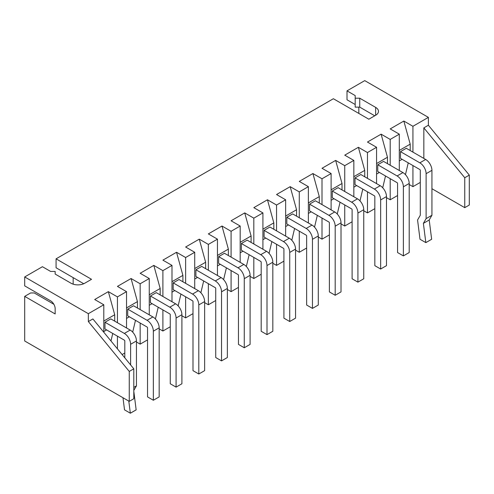 <?xml version="1.0" encoding="UTF-8"?>
<svg xmlns="http://www.w3.org/2000/svg" width="494" height="494" viewBox="0 0 494 494"><rect width="100%" height="100%" fill="white"/><g stroke="black" fill="none" stroke-linecap="round" stroke-linejoin="round"><path stroke-width="0.74" d="M420.295 182.41L412.928 186.658L412.928 165.558M124.803 353.006L122.117 354.562M136.443 341.984L140.166 344.139L140.166 323.033M147.533 339.884L140.166 344.139M159.173 328.862L162.897 331.017L162.897 309.911M170.263 326.762L162.897 331.017M181.903 315.74L185.627 317.889L185.627 296.789M192.993 313.641L185.627 317.889M204.633 302.618L208.357 304.767L208.357 283.667M215.724 300.519L208.357 304.767M227.364 289.49L231.087 291.645L231.087 270.545M238.454 287.391L231.087 291.645M250.094 276.368L253.817 278.523L253.817 257.417M261.184 274.269L253.817 278.523M272.824 263.246L276.547 265.402L276.547 244.295M283.914 261.147L276.547 265.402M295.554 250.125L299.278 252.273L299.278 231.173M306.644 248.025L299.278 252.273M318.284 237.003L322.008 239.152L322.008 218.052M329.375 234.903L322.008 239.152M341.014 223.875L344.738 226.03L344.738 204.93M352.105 221.775L344.738 226.03M363.745 210.753L367.468 212.908L367.468 191.802M374.835 208.653L367.468 212.908M386.475 197.631L390.198 199.786L390.198 178.68M397.565 195.531L390.198 199.786M409.199 184.509L412.928 186.658M423.84 158.42L423.84 127.866L428.384 125.241L469.3 175.111L469.3 205.035L464.755 207.659L431.929 188.708M412.928 152.121L412.928 126.291L428.384 117.368L428.384 125.241M412.928 126.291L403.839 121.042L410.199 144.143L410.199 150.547M408.248 162.853L405.444 174.654M399.294 160.939L402.11 159.309M399.294 170.492L399.294 134.164L390.198 128.915L403.839 121.042M390.198 165.243L390.198 139.419L399.294 134.164M390.198 139.419L381.109 134.164L387.469 157.265L387.469 163.668M385.518 175.981L382.714 187.776M376.564 174.061L379.38 172.437M376.564 183.614L376.564 147.292L367.468 142.044L381.109 134.164M367.468 178.365L367.468 152.541L376.564 147.292M367.468 152.541L358.378 147.292L364.739 170.387L364.739 176.79M362.787 189.103L359.984 200.897M353.834 187.183L356.649 185.559M353.834 196.736L353.834 160.414L344.738 155.165L358.378 147.292M344.738 191.487L344.738 165.663L353.834 160.414M344.738 165.663L335.648 160.414L342.015 183.509L342.015 189.912M340.057 202.225L337.254 214.019M331.104 200.311L333.919 198.681M331.104 209.864L331.104 173.536L322.008 168.287L335.648 160.414M322.008 204.615L322.008 178.785L331.104 173.536M322.008 178.785L312.918 173.536L319.285 196.631L319.285 203.04M317.327 215.347L314.524 227.147M308.373 213.433L311.189 211.803M308.373 222.985L308.373 186.658L299.278 181.409L312.918 173.536M299.278 217.737L299.278 191.907L308.373 186.658M299.278 191.907L290.188 186.658L296.554 209.759L296.554 216.162M294.597 228.469L291.793 240.269M285.643 226.555L288.459 224.924M285.643 236.107L285.643 199.78L276.547 194.531L290.188 186.658M276.547 230.859L276.547 205.035L285.643 199.78M276.547 205.035L267.458 199.78L273.824 222.88L273.824 229.284M271.867 241.597L269.063 253.391M262.913 239.676L265.729 238.052M262.913 249.229L262.913 212.908L253.817 207.659L267.458 199.78M253.817 243.98L253.817 218.157L262.913 212.908M253.817 218.157L244.728 212.908L251.094 236.002L251.094 242.406M249.137 254.719L246.333 266.513M240.183 252.798L242.999 251.174M240.183 262.351L240.183 226.03L231.087 220.781L244.728 212.908M231.087 257.102L231.087 231.278L240.183 226.03M231.087 231.278L221.997 226.03L228.364 249.124L228.364 255.528M226.406 267.841L223.603 279.635M217.453 265.92L220.268 264.296M217.453 275.479L217.453 239.152L208.357 233.903L221.997 226.03M208.357 270.23L208.357 244.4L217.453 239.152M208.357 244.4L199.267 239.152L205.634 262.246L205.634 268.656M203.676 280.963L200.873 292.763M194.722 279.048L197.538 277.418M194.722 288.601L194.722 252.273L185.627 247.025L199.267 239.152M185.627 283.352L185.627 257.522L194.722 252.273M185.627 257.522L176.537 252.273L182.904 275.374L182.904 281.778M180.946 294.084L178.143 305.885M171.992 292.17L174.808 290.54M171.992 301.723L171.992 265.395L162.897 260.147L176.537 252.273M162.897 296.474L162.897 270.644L171.992 265.395M162.897 270.644L153.807 265.395L160.173 288.496L160.173 294.899M158.216 307.206L155.412 319.007M149.262 305.292L152.078 303.668M149.262 314.845L149.262 278.523L140.166 273.275L153.807 265.395M140.166 309.596L140.166 283.772L149.262 278.523M140.166 283.772L131.077 278.523L137.443 301.618L137.443 308.021M135.486 320.334L132.682 332.129M126.532 318.414L129.348 316.79M126.532 327.967L126.532 291.645L117.436 286.397L131.077 278.523M117.436 348.863L117.436 336.161M117.436 322.718L117.436 296.894L126.532 291.645M117.436 296.894L108.347 291.645L114.713 314.74L114.713 321.143M112.756 333.456L110.971 340.977M103.802 331.536L106.618 329.912M103.802 332.24L103.802 304.767L94.706 299.518L108.347 291.645M103.802 304.767L88.346 313.69L88.346 321.563L92.891 318.939L133.806 368.808L133.806 398.732L129.261 401.356L24.7 340.99L24.7 296.369L30.609 292.954L34.247 292.954L53.858 304.279M423.84 127.866L464.755 177.735L464.755 207.659M464.755 177.735L469.3 175.111M428.384 117.368L364.739 80.627L347.01 90.859L347.01 99.782L355.192 104.512M88.346 313.69L24.7 276.949L42.428 266.711L50.61 271.434L55.161 271.434L55.161 274.059L71.068 283.247A9.645 5.57 180 0 0 84.709 283.247L91.526 279.308L56.069 258.837L333.376 98.732L368.833 119.208L375.65 115.269A9.645 5.57 0 0 0 378.478 111.335A9.645 5.57 0 0 0 375.65 107.396L359.743 98.207L355.192 98.207L355.192 95.583L347.01 90.859M399.294 150.442L410.199 144.143M400.473 151.646L419.838 162.829L425.661 159.469L406.29 148.286L400.473 151.646L400.473 158.364L419.838 169.547A0.642 0.37 60 0 1 420.295 170.337L420.295 215.267L417.566 219.991L420.005 239.25L425.828 242.61L423.383 223.35L429.206 219.991L431.645 239.25L425.853 242.622L431.626 239.287M376.564 163.563L387.469 157.265M383.56 161.408L377.743 164.768L377.743 171.492L397.108 182.669A0.642 0.37 60 0 1 397.565 183.459L397.565 252.539L403.382 255.898L409.199 252.539L409.199 183.459A8.873 5.125 60 0 0 402.931 172.591L383.56 161.408M353.834 176.685L364.739 170.387M355.013 177.896L355.013 184.614L374.378 195.791A0.642 0.37 60 0 1 374.835 196.581L374.835 265.661L380.652 269.02L386.475 265.661L386.475 196.581A8.873 5.125 60 0 0 380.201 185.713L360.83 174.536L355.013 177.896L374.378 189.072A8.873 5.125 60 0 1 380.652 199.94L380.652 269.02M331.104 189.807L342.015 183.509M338.1 187.658L332.283 191.017L332.283 197.736L351.648 208.919A0.642 0.37 60 0 1 352.105 209.703L352.105 278.783L357.922 282.142L363.745 278.783L363.745 209.703A8.873 5.125 60 0 0 357.471 198.835L338.1 187.658M308.373 202.935L319.285 196.631M315.37 200.78L309.553 204.139L309.553 210.858L328.918 222.041A0.642 0.37 60 0 1 329.375 222.825L329.375 291.911L335.191 295.27L341.014 291.911L341.014 222.825A8.873 5.125 60 0 0 334.741 211.963L315.37 200.78M285.643 216.057L296.554 209.759M292.639 213.902L286.823 217.261L286.823 223.98L306.187 235.163A0.642 0.37 60 0 1 306.644 235.953L306.644 305.033L312.461 308.392L318.284 305.033L318.284 235.953A8.873 5.125 60 0 0 312.01 225.085L292.639 213.902M262.913 229.179L273.824 222.88M269.909 227.024L264.092 230.383L264.092 237.108L283.457 248.284A0.642 0.37 60 0 1 283.914 249.075L283.914 318.155L289.731 321.514L295.554 318.155L295.554 249.075A8.873 5.125 60 0 0 289.28 238.207L269.909 227.024M240.183 242.301L251.094 236.002M241.362 243.511L241.362 250.23L260.727 261.406A0.642 0.37 60 0 1 261.184 262.197L261.184 331.276L267.001 334.636L272.824 331.276L272.824 262.197A8.873 5.125 60 0 0 266.55 251.329L247.179 240.152L241.362 243.511L260.727 254.688A8.873 5.125 60 0 1 267.001 265.556L267.001 334.636M217.453 255.423L228.364 249.124M224.449 253.274L218.632 256.633L218.632 263.351L237.997 274.534A0.642 0.37 60 0 1 238.454 275.319L238.454 344.398L244.271 347.757L250.094 344.398L250.094 275.319A8.873 5.125 60 0 0 243.82 264.451L224.449 253.274M194.722 268.545L205.634 262.246M201.719 266.396L195.902 269.755L195.902 276.473L215.267 287.656A0.642 0.37 60 0 1 215.724 288.44L215.724 357.526L221.54 360.886L227.364 357.526L227.364 288.44A8.873 5.125 60 0 0 221.09 277.579L201.719 266.396M171.992 281.673L182.904 275.374M173.172 282.877L173.172 289.595L192.537 300.778A0.642 0.37 60 0 1 192.993 301.568L192.993 370.648L198.81 374.007L204.633 370.648L204.633 301.568A8.873 5.125 60 0 0 198.36 290.7L178.995 279.518L173.172 282.877L192.537 294.06A8.873 5.125 60 0 1 198.81 304.928L198.81 374.007M149.262 294.795L160.173 288.496M156.265 292.639L150.442 295.999L150.442 302.723L169.806 313.9A0.642 0.37 60 0 1 170.263 314.69L170.263 383.77L176.08 387.129L181.903 383.77L181.903 314.69A8.873 5.125 60 0 0 175.629 303.822L156.265 292.639M126.532 307.916L137.443 301.618M133.534 305.767L127.711 309.127L127.711 315.845L147.076 327.022A0.642 0.37 60 0 1 147.533 327.812L147.533 396.892L153.35 400.251L159.173 396.892L159.173 327.812A8.873 5.125 60 0 0 152.899 316.944L133.534 305.767M103.802 321.038L114.713 314.74M104.981 322.249L124.346 333.425L130.169 330.066L110.804 318.889L104.981 322.249L104.981 328.967L124.346 340.15A0.642 0.37 60 0 1 124.803 340.934L124.803 357.835M88.346 321.563L129.261 371.432L133.806 368.808M129.261 371.432L129.261 401.356M24.7 296.369L55.161 313.956L55.161 308.707A6.428 3.711 60 0 0 50.61 300.827L24.7 285.872L24.7 276.949M358.829 107.136L358.829 113.435M73.161 284.161L73.161 277.628L83.739 283.735L56.069 267.76L56.069 258.837M355.192 98.207L355.192 107.136L359.743 107.136L374.742 115.794M359.743 98.207L359.743 107.136M425.661 159.469A8.873 5.125 60 0 1 431.929 170.337L431.929 215.267L429.206 219.991M419.838 162.829A8.873 5.125 60 0 1 426.112 173.697L426.112 218.626L423.383 223.35M377.743 164.768L397.108 175.95A8.873 5.125 60 0 1 403.382 186.818L403.382 255.898M332.283 191.017L351.648 202.2A8.873 5.125 60 0 1 357.922 213.062L357.922 282.142M309.553 204.139L328.918 215.322A8.873 5.125 60 0 1 335.191 226.184L335.191 295.27M286.823 217.261L306.187 228.444A8.873 5.125 60 0 1 312.461 239.312L312.461 308.392M264.092 230.383L283.457 241.566A8.873 5.125 60 0 1 289.731 252.434L289.731 321.514M218.632 256.633L237.997 267.81A8.873 5.125 60 0 1 244.271 278.678L244.271 347.757M195.902 269.755L215.267 280.938A8.873 5.125 60 0 1 221.54 291.8L221.54 360.886M150.442 295.999L169.806 307.182A8.873 5.125 60 0 1 176.08 318.05L176.08 387.129M127.711 309.127L147.076 320.303A8.873 5.125 60 0 1 153.35 331.171L153.35 400.251M124.346 333.425A8.873 5.125 60 0 1 130.62 344.293L130.62 364.93M128.798 401.091L130.336 413.206L124.519 409.847L122.981 397.732M130.169 330.066A8.873 5.125 60 0 1 136.443 340.934L136.443 385.87L133.806 390.433M133.806 391.31L136.153 409.847L130.336 413.206M426.112 218.626L431.929 215.267M136.134 409.89L130.36 413.225M133.806 387.389L136.443 385.87M375.65 107.396L375.65 115.269M397.108 175.95L402.931 172.591M374.378 189.072L380.201 185.713M351.648 202.2L357.471 198.835M328.918 215.322L334.741 211.963M306.187 228.444L312.01 225.085M283.457 241.566L289.28 238.207M260.727 254.688L266.55 251.329M237.997 267.81L243.82 264.451M215.267 280.938L221.09 277.579M192.537 294.06L198.36 290.7M169.806 307.182L175.629 303.822M147.076 320.303L152.899 316.944M426.112 173.697L431.929 170.337M403.382 186.818L409.199 183.459M380.652 199.94L386.475 196.581M357.922 213.062L363.745 209.703M335.191 226.184L341.014 222.825M312.461 239.312L318.284 235.953M289.731 252.434L295.554 249.075M267.001 265.556L272.824 262.197M244.271 278.678L250.094 275.319M221.54 291.8L227.364 288.44M198.81 304.928L204.633 301.568M176.08 318.05L181.903 314.69M153.35 331.171L159.173 327.812M130.62 344.293L136.443 340.934"/></g></svg>
